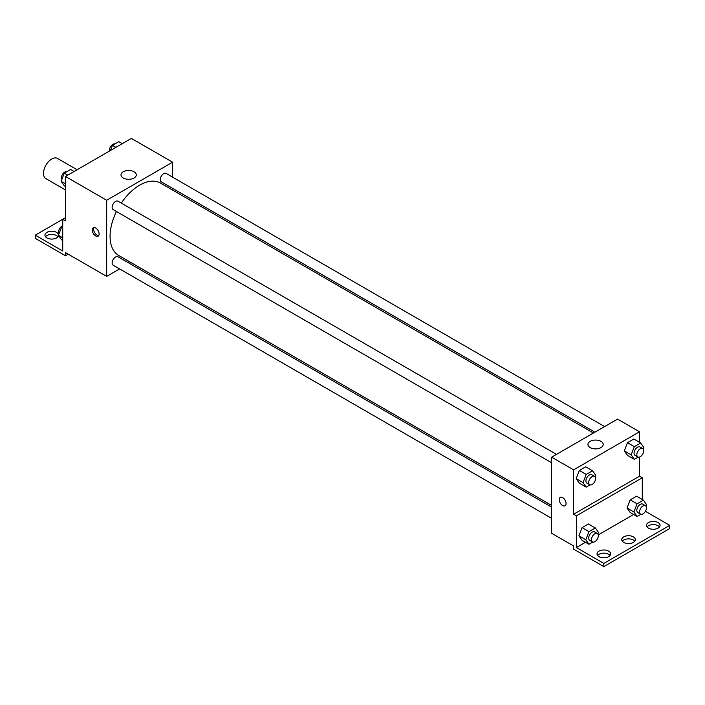 <?xml version="1.0" encoding="UTF-8"?>
<svg xmlns="http://www.w3.org/2000/svg" width="705" height="705" viewBox="0 0 705 705"><rect width="100%" height="100%" fill="white"/><g stroke="black" fill="none" stroke-linecap="round" stroke-linejoin="round"><path stroke-width="1.06" d="M77.118 169.746L57.554 158.449A11.65 6.724 120 0 0 48.574 161.577A11.65 6.724 120 0 0 43.49 173.298A11.65 6.724 120 0 0 45.904 178.638L65.468 189.927M65.468 217.704L62.719 219.29L62.719 251.006L35.25 235.153L62.719 219.29L65.468 220.876L65.468 176.47L131.386 138.409L172.584 162.203L172.584 177.149M95.677 235.946A4.856 2.802 60 0 1 92.505 231.663A4.856 2.802 60 0 1 93.254 227.777A4.856 2.802 60 0 1 98.11 230.579A4.856 2.802 60 0 1 98.11 236.184A4.856 2.802 60 0 1 95.677 235.946M35.25 235.153L35.25 238.325L65.468 255.765L65.468 252.593L106.666 276.378L106.666 200.264L65.468 176.47M556.492 454.364L117.991 201.189A4.856 2.802 120 0 0 114.254 202.494A4.856 2.802 120 0 0 112.13 207.385A4.856 2.802 120 0 0 113.135 209.605L551.636 462.771M551.636 507.124L117.991 256.761A4.856 2.802 120 0 0 114.254 258.065A4.856 2.802 120 0 0 112.13 262.947A4.856 2.802 120 0 0 113.135 265.168L551.636 518.342M130.786 262.454L129.323 263.3M119.612 268.905L106.666 276.378M172.584 188.358L172.584 190.059M106.666 200.264L172.584 162.203M604.617 426.578L166.116 173.412A4.856 2.802 120 0 0 162.37 174.708A4.856 2.802 120 0 0 160.255 179.599A4.856 2.802 120 0 0 161.26 181.819L594.905 432.183M593.434 433.029L160.528 183.097A41.798 24.129 120 0 0 121.295 203.102M116.44 211.509A41.798 24.129 120 0 0 110.068 236.351A41.798 24.129 120 0 0 118.731 255.492L551.636 505.423M134.038 171.764A7.64 4.406 180 0 1 136.276 174.884A7.64 4.406 180 0 1 128.636 179.299A7.64 4.406 180 0 1 121.004 174.884A7.64 4.406 180 0 1 125.719 170.813A7.64 4.406 180 0 1 134.038 171.764M94.047 227.548A4.856 2.802 -120 0 0 97.061 235.144A4.856 2.802 -120 0 0 98.7 235.611M65.468 255.765L68.209 254.179M45.517 236.739A6.794 3.922 180 0 1 56.541 235.549A6.794 3.922 180 0 1 57.951 236.739M58.506 235.435A6.794 3.922 180 0 1 51.483 239.074A6.794 3.922 180 0 1 44.935 235.153A6.794 3.922 180 0 1 49.13 231.522A6.794 3.922 180 0 1 56.541 232.377A6.794 3.922 180 0 1 58.524 234.994M639.532 457.043L639.532 476.192L573.614 514.253L576.364 515.84L576.364 547.556L603.824 563.418L603.824 566.591L573.614 549.142L573.614 545.97L551.636 533.288L551.636 457.166L617.562 419.105L639.532 431.795L639.532 442.335M560.202 497.36A4.856 2.802 -120 0 0 559.453 501.255A4.856 2.802 -120 0 0 562.625 505.529A4.856 2.802 60 0 1 559.453 501.255A4.856 2.802 60 0 1 560.202 497.36A4.856 2.802 60 0 1 565.058 500.162A4.856 2.802 60 0 1 565.058 505.776A4.856 2.802 60 0 1 562.625 505.529A4.856 2.802 -120 0 0 565.058 505.767M573.614 514.253L573.614 469.847L551.636 457.166M624.295 450.865L627.468 455.377L624.295 450.865L627.468 442.696L624.295 450.865L631.16 454.831L634.333 446.662L640.678 442.996L643.85 447.508L643.233 449.076M633.804 439.03L627.468 442.696L633.804 439.03L640.678 442.996M576.17 478.651L579.343 483.163L576.17 478.651L579.343 470.473L576.17 478.651L583.035 482.617L586.207 474.439L592.553 470.781L595.725 475.293L595.117 476.862M585.688 466.816L579.343 470.473L585.688 466.816L592.553 470.781M573.614 469.847L639.532 431.795M600.986 441.356A7.64 4.406 180 0 1 603.224 444.476A7.64 4.406 180 0 1 595.584 448.891A7.64 4.406 180 0 1 587.952 444.476A7.64 4.406 180 0 1 592.667 440.405A7.64 4.406 180 0 1 600.986 441.356M639.532 476.192L642.281 477.778L642.281 499.492M645.428 511.31L669.75 525.357L669.75 528.53L603.824 566.591M669.75 525.357L603.824 563.418M622.33 541.211A6.794 3.922 180 0 1 633.354 540.021A6.794 3.922 180 0 1 634.764 541.211M647.049 526.943A6.794 3.922 180 0 1 653.271 524.599A6.794 3.922 180 0 1 659.483 526.943M597.611 555.487A6.794 3.922 180 0 1 603.824 553.143A6.794 3.922 180 0 1 610.045 555.487M642.281 477.778L576.364 515.84M578.92 535.809L582.092 540.321L578.92 535.809L582.092 527.631L578.92 535.809L585.784 539.766L588.957 531.596L595.302 527.93L598.475 532.442L597.858 534.011M588.428 523.965L582.092 527.631L588.428 523.965L595.302 527.93M627.036 508.023L630.208 512.535L627.036 508.023L630.208 499.845L627.036 508.023L633.91 511.989L637.082 503.811L643.418 500.145L646.591 504.665L645.983 506.234M636.553 496.188L630.208 499.845L636.553 496.188L643.418 500.145M633.619 514.5L598.228 534.928M585.494 542.286L576.364 547.556M633.354 536.849A6.794 3.922 180 0 1 635.346 539.625A6.794 3.922 180 0 1 628.552 543.555A6.794 3.922 180 0 1 621.748 539.625A6.794 3.922 180 0 1 625.943 536.003A6.794 3.922 180 0 1 633.354 536.849M648.459 528.133A6.794 3.922 180 0 1 646.467 525.357A6.794 3.922 180 0 1 653.271 521.427A6.794 3.922 180 0 1 660.065 525.357A6.794 3.922 180 0 1 655.87 528.979A6.794 3.922 180 0 1 648.459 528.133M599.021 556.677A6.794 3.922 180 0 1 597.029 553.901A6.794 3.922 180 0 1 603.824 549.979A6.794 3.922 180 0 1 610.627 553.901A6.794 3.922 180 0 1 606.432 557.523A6.794 3.922 180 0 1 599.021 556.677M590.067 484.899L586.207 487.129L583.035 482.617M594.553 476.333L591.803 474.747A4.856 2.802 120 0 0 588.067 476.051A4.856 2.802 120 0 0 585.943 480.933A4.856 2.802 120 0 0 586.957 483.154L589.697 484.74A4.856 2.802 120 0 0 594.553 481.938A4.856 2.802 120 0 0 594.553 476.333A4.856 2.802 120 0 0 590.816 477.637A4.856 2.802 120 0 0 588.693 482.52A4.856 2.802 120 0 0 589.697 484.74M586.207 487.129L579.343 483.163M586.207 474.439L579.343 470.473M638.192 457.113L634.333 459.343L631.16 454.831M642.678 448.547L639.928 446.961A4.856 2.802 120 0 0 636.192 448.265A4.856 2.802 120 0 0 634.068 453.148A4.856 2.802 120 0 0 635.073 455.377L637.822 456.963A4.856 2.802 120 0 0 642.678 454.161A4.856 2.802 120 0 0 642.678 448.547A4.856 2.802 120 0 0 638.933 449.852A4.856 2.802 120 0 0 636.818 454.734A4.856 2.802 120 0 0 637.822 456.963M634.333 459.343L627.468 455.377M634.333 446.662L627.468 442.696M592.817 542.057L588.957 544.278L585.784 539.766M597.302 533.491L594.553 531.905A4.856 2.802 120 0 0 590.816 533.2A4.856 2.802 120 0 0 588.693 538.091A4.856 2.802 120 0 0 589.697 540.312L592.447 541.898A4.856 2.802 120 0 0 597.302 539.096A4.856 2.802 120 0 0 597.302 533.491A4.856 2.802 120 0 0 593.557 534.787A4.856 2.802 120 0 0 591.442 539.678A4.856 2.802 120 0 0 592.447 541.898M588.957 544.278L582.092 540.321M588.957 531.596L582.092 527.631M640.933 514.271L637.082 516.501L633.91 511.989M645.428 505.705L642.678 504.119A4.856 2.802 120 0 0 638.933 505.423A4.856 2.802 120 0 0 636.818 510.305A4.856 2.802 120 0 0 637.822 512.526L640.572 514.112A4.856 2.802 120 0 0 645.428 511.31A4.856 2.802 120 0 0 645.428 505.705A4.856 2.802 120 0 0 641.682 507.001A4.856 2.802 120 0 0 639.567 511.892A4.856 2.802 120 0 0 640.572 514.112M637.082 516.501L630.208 512.535M637.082 503.811L630.208 499.845M65.468 186.481L64.322 185.82L61.15 181.308L64.322 173.13L70.667 169.473L74.131 171.474M65.468 183.793L61.15 181.308M67.786 175.131L64.322 173.13M66.808 171.703A4.856 2.802 120 0 0 63.212 173.404A4.856 2.802 120 0 0 61.317 178.039A4.856 2.802 120 0 0 61.767 179.74M110.447 150.5L112.447 145.353L118.793 141.687L122.256 143.688M115.911 147.345L112.447 145.353M114.933 143.917A4.856 2.802 120 0 0 111.337 145.618A4.856 2.802 120 0 0 109.442 150.262A4.856 2.802 120 0 0 109.513 151.037M62.719 240.458L61.582 239.806L58.409 235.294L61.582 227.116L62.719 226.455M62.719 237.779L58.409 235.294M62.719 227.777L61.582 227.116M62.719 225.75A4.856 2.802 120 0 0 58.568 232.024A4.856 2.802 120 0 0 59.017 233.725"/></g></svg>
